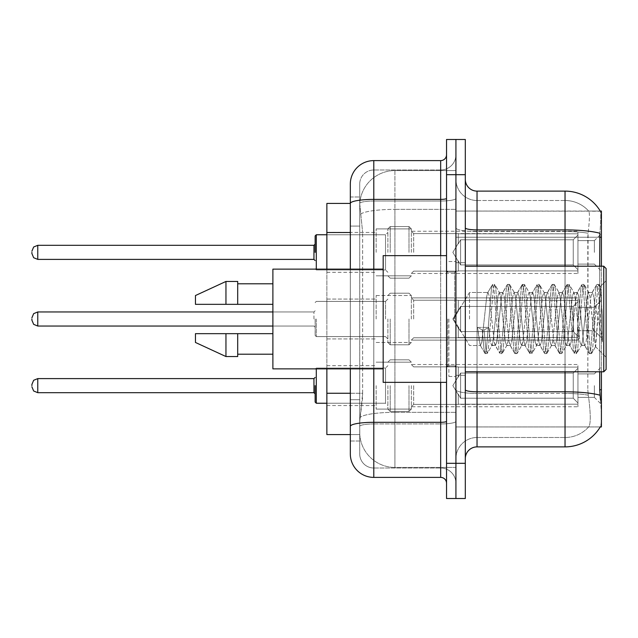 <?xml version="1.0" encoding="UTF-8"?>
<svg xmlns="http://www.w3.org/2000/svg" width="638" height="638" viewBox="0 0 638 638"><rect width="100%" height="100%" fill="white"/><g stroke="black" fill="none" stroke-linecap="round" stroke-linejoin="round"><path stroke-width="0.48" stroke-dasharray="3.19 2.39" d="M601.411 252.361L601.411 233.588L601.411 252.361M594.369 252.361L594.369 240.622L594.369 252.361M601.411 319L601.411 300.227L601.411 319M594.369 319L594.369 339.041L589.831 296.032L588.587 292.475L587.351 296.032L582.382 341.968L581.138 345.525L579.894 341.968L574.934 296.032L573.69 292.475L572.445 296.032L567.477 341.968L566.241 345.525L564.997 341.968L560.028 296.032L558.784 292.475L557.548 296.032L552.58 341.968L551.336 345.525L550.1 341.968L545.131 296.032L543.887 292.475L542.643 296.032L537.682 341.968L536.438 345.525L535.194 341.968L530.226 296.032L528.99 292.475L527.746 296.032L522.777 341.968L521.533 345.525L520.297 341.968L515.329 296.032L514.084 292.475L512.84 296.032L507.88 341.968L506.636 345.525L505.392 341.968L500.423 296.032L499.187 292.475L497.943 296.032L492.975 341.968L491.738 345.525L490.494 341.968L488.756 327.382L477.575 327.382L482.232 329.934L484.098 329.934L488.756 327.382L477.575 327.382L482.232 329.934L484.098 329.934L488.756 327.382L490.494 341.968L491.738 345.525L495.463 345.525L494.219 341.968L489.25 296.032L488.006 292.475L486.77 296.032L481.802 341.968L480.558 345.525L479.321 341.968L477.575 327.382L480.167 345.19L484.912 353.324L483.971 348.954L482.232 329.934L483.971 348.954L485.215 353.588L480.167 345.19L480.558 345.525L481.802 341.968L486.77 296.032L487.615 292.81L492.361 284.676L491.427 289.046L486.459 348.954L485.215 353.588L487.081 353.588L485.837 348.954L484.098 329.934L485.837 348.954L487.384 353.324L485.215 353.588L486.459 348.954L491.427 289.046L492.664 284.412L487.615 292.81L488.006 292.475L489.25 296.032L494.219 341.968L495.064 345.19L499.809 353.324L498.876 348.954L493.908 289.046L492.664 284.412L494.53 284.412L493.286 289.046L488.317 348.954L487.384 353.324L492.129 345.19L495.463 345.525L499.809 353.324L498.876 348.954L493.908 289.046L492.664 284.412L494.53 284.412L493.286 289.046L488.317 348.954L487.384 353.324L492.129 345.19L492.975 341.968L497.943 296.032L499.187 292.475L502.911 292.475L501.667 296.032L496.699 341.968L495.463 345.525L496.699 341.968L501.667 296.032L502.521 292.81L507.266 284.676L506.325 289.046L501.356 348.954L499.809 353.324L501.978 353.588L500.734 348.954L495.774 289.046L494.53 284.412L499.578 292.81L502.911 292.475L507.266 284.676L506.325 289.046L501.356 348.954L500.12 353.588L501.978 353.588L500.734 348.954L495.774 289.046L494.833 284.676L499.578 292.81L500.423 296.032L505.392 341.968L506.636 345.525L510.36 345.525L509.116 341.968L504.156 296.032L502.911 292.475L504.156 296.032L509.116 341.968L509.969 345.19L514.714 353.324L513.773 348.954L508.805 289.046L507.266 284.676L509.427 284.412L508.191 289.046L503.222 348.954L501.978 353.588L507.027 345.19L510.36 345.525L514.714 353.324L513.773 348.954L508.805 289.046L507.569 284.412L509.427 284.412L508.191 289.046L503.222 348.954L502.281 353.324L507.027 345.19L507.88 341.968L512.84 296.032L514.084 292.475L517.809 292.475L516.573 296.032L511.604 341.968L510.36 345.525L511.604 341.968L516.573 296.032L517.418 292.81L522.163 284.676L521.222 289.046L516.262 348.954L514.714 353.324L516.884 353.588L515.64 348.954L510.671 289.046L509.427 284.412L514.475 292.81L517.809 292.475L522.163 284.676L521.222 289.046L516.262 348.954L515.018 353.588L516.884 353.588L515.64 348.954L510.671 289.046L509.73 284.676L514.475 292.81L515.329 296.032L520.297 341.968L521.533 345.525L525.265 345.525L524.021 341.968L519.053 296.032L517.809 292.475L519.053 296.032L524.021 341.968L524.867 345.19L529.612 353.324L528.679 348.954L523.71 289.046L522.163 284.676L524.332 284.412L523.088 289.046L518.12 348.954L516.884 353.588L521.932 345.19L525.265 345.525L529.612 353.324L528.679 348.954L523.71 289.046L522.466 284.412L524.332 284.412L523.088 289.046L518.12 348.954L517.187 353.324L521.932 345.19L522.777 341.968L527.746 296.032L528.99 292.475L532.714 292.475L531.47 296.032L526.502 341.968L525.265 345.525L526.502 341.968L531.47 296.032L532.315 292.81L537.06 284.676L536.127 289.046L531.159 348.954L529.612 353.324L531.781 353.588L530.537 348.954L525.568 289.046L524.332 284.412L529.38 292.81L532.714 292.475L537.06 284.676L536.127 289.046L531.159 348.954L529.915 353.588L531.781 353.588L530.537 348.954L525.568 289.046L524.635 284.676L529.38 292.81L530.226 296.032L535.194 341.968L536.438 345.525L540.163 345.525L538.919 341.968L533.95 296.032L532.714 292.475L533.95 296.032L538.919 341.968L539.772 345.19L544.517 353.324L543.576 348.954L538.608 289.046L537.06 284.676L539.23 284.412L537.986 289.046L533.025 348.954L531.781 353.588L536.829 345.19L540.163 345.525L544.517 353.324L543.576 348.954L538.608 289.046L537.371 284.412L539.23 284.412L537.986 289.046L533.025 348.954L532.084 353.324L536.829 345.19L537.682 341.968L542.643 296.032L543.887 292.475L547.611 292.475L546.367 296.032L541.407 341.968L540.163 345.525L541.407 341.968L546.367 296.032L547.221 292.81L551.966 284.676L551.025 289.046L546.056 348.954L544.517 353.324L546.678 353.588L545.442 348.954L540.474 289.046L539.23 284.412L544.278 292.81L547.611 292.475L551.966 284.676L551.025 289.046L546.056 348.954L544.82 353.588L546.678 353.588L545.442 348.954L540.474 289.046L539.533 284.676L544.278 292.81L545.131 296.032L550.1 341.968L551.336 345.525L555.06 345.525L553.824 341.968L548.855 296.032L547.611 292.475L548.855 296.032L553.824 341.968L554.669 345.19L559.414 353.324L558.481 348.954L553.513 289.046L551.966 284.676L554.135 284.412L552.891 289.046L547.922 348.954L546.678 353.588L551.726 345.19L555.06 345.525L559.414 353.324L558.481 348.954L553.513 289.046L552.269 284.412L554.135 284.412L552.891 289.046L547.922 348.954L546.981 353.324L551.726 345.19L552.58 341.968L557.548 296.032L558.784 292.475L562.517 292.475L561.273 296.032L556.304 341.968L555.06 345.525L556.304 341.968L561.273 296.032L562.118 292.81L566.863 284.676L565.93 289.046L560.962 348.954L559.414 353.324L561.584 353.588L560.339 348.954L555.371 289.046L554.135 284.412L559.183 292.81L562.517 292.475L566.863 284.676L565.93 289.046L560.962 348.954L559.717 353.588L561.584 353.588L560.339 348.954L555.371 289.046L554.438 284.676L559.183 292.81L560.028 296.032L564.997 341.968L566.241 345.525L569.965 345.525L568.721 341.968L563.753 296.032L562.517 292.475L563.753 296.032L568.721 341.968L569.567 345.19L574.312 353.324L573.379 348.954L568.41 289.046L566.863 284.676L569.032 284.412L567.788 289.046L562.82 348.954L561.584 353.588L566.632 345.19L569.965 345.525L574.312 353.324L573.379 348.954L568.41 289.046L567.166 284.412L569.032 284.412L567.788 289.046L562.82 348.954L561.887 353.324L566.632 345.19L567.477 341.968L572.445 296.032L573.69 292.475L577.414 292.475L576.17 296.032L571.201 341.968L569.965 345.525L571.201 341.968L576.17 296.032L577.023 292.81L581.768 284.676L580.827 289.046L575.859 348.954L574.312 353.324L576.481 353.588L575.237 348.954L570.276 289.046L569.032 284.412L574.08 292.81L577.414 292.475L581.768 284.676L580.827 289.046L575.859 348.954L574.623 353.588L576.481 353.588L575.237 348.954L570.276 289.046L569.335 284.676L574.08 292.81L574.934 296.032L579.894 341.968L581.138 345.525L584.863 345.525L583.618 341.968L578.658 296.032L577.414 292.475L578.658 296.032L583.618 341.968L584.472 345.19L589.217 353.324L588.276 348.954L583.315 289.046L581.768 284.676L583.93 284.412L582.693 289.046L577.725 348.954L576.481 353.588L581.529 345.19L584.863 345.525L589.217 353.324L588.276 348.954L583.315 289.046L582.071 284.412L583.93 284.412L582.693 289.046L577.725 348.954L576.784 353.324L581.529 345.19L582.382 341.968L587.351 296.032L588.587 292.475L592.311 292.475L591.075 296.032L586.107 341.968L584.863 345.525L586.107 341.968L591.075 296.032L591.92 292.81L596.666 284.676L595.732 289.046L590.764 348.954L589.217 353.324L591.386 353.588L590.142 348.954L585.174 289.046L583.93 284.412L588.978 292.81L592.311 292.475L596.666 284.676L595.732 289.046L590.764 348.954L589.52 353.588L591.386 353.588L590.142 348.954L585.174 289.046L584.241 284.676L588.978 292.81L589.831 296.032L595.429 346.578L600.358 286.765L602.432 317.014L602.432 341.92L598.324 319L594.385 302.077L594.369 339.041L595.669 346.49L600.358 286.765L602.432 317.014L600.071 289.046L598.835 284.412L597.591 289.046L592.622 348.954L591.386 353.588L592.622 348.954L597.591 289.046L598.835 284.412L600.071 289.046L602.432 317.014L602.432 341.92L598.213 289.046L596.666 284.676L598.835 284.412L596.969 284.412L598.213 289.046L602.432 341.92L598.324 319L594.385 302.077L594.369 319M601.411 385.639L601.411 366.866L601.411 385.639M594.369 385.639L594.369 397.378L594.369 385.639M376.141 252.361L376.141 228.89L376.141 252.361M326.863 252.361L326.863 232.415L326.863 252.361M376.141 319L376.141 295.538L376.141 319M326.863 319L326.863 299.055L326.863 319M376.141 385.639L376.141 409.11L376.141 385.639M326.863 385.639L326.863 365.694L326.863 385.639M411.335 252.361L411.335 228.89L411.335 252.361M411.335 319L411.335 295.538L411.335 319M411.335 385.639L411.335 409.11L411.335 385.639M577.94 252.361L577.94 231.243L577.94 273.479L577.94 252.361L577.94 273.479L577.94 252.361L577.94 273.479L577.94 252.361L577.94 273.479L577.94 252.361L577.94 273.479L577.94 252.361L577.94 273.479L577.94 252.361L577.94 273.479L577.94 252.361L577.94 273.479L577.94 252.361L577.94 273.479L577.94 252.361L577.94 273.479L577.94 252.361L577.94 273.479L577.94 252.361L577.94 273.479L577.94 252.361L577.94 273.479L577.94 252.361L577.94 273.479L577.94 252.361L577.94 273.479L577.94 252.361L577.94 273.479L577.94 252.361L577.94 273.479L577.94 252.361L577.94 270.903L577.94 252.361L577.94 269.714L573.251 264.929L460.612 264.929L460.612 239.792L460.612 264.929L458.267 260.87L460.612 264.929L573.251 264.929L573.251 239.792L573.251 264.929L577.94 269.714L577.94 270.903L458.267 270.903L577.94 270.903L577.94 233.819L577.94 270.903L577.94 252.361L577.94 269.714L573.251 264.929L460.612 264.929L460.612 239.792L458.267 243.852L460.612 239.792L573.251 239.792L577.94 235.007L573.251 239.792L460.612 239.792L460.612 264.929L458.267 260.87L458.267 271.134L458.267 260.87L460.612 264.929L573.251 264.929L573.251 239.792L573.251 264.929L577.94 269.714L577.94 270.903L458.267 270.903L577.94 270.903L577.94 233.819L458.267 233.819L577.94 233.819L577.94 270.903L577.94 252.361L577.94 269.714L573.251 264.929L460.612 264.929L460.612 239.792L458.267 243.852L458.267 233.588L458.267 243.852L460.612 239.792L573.251 239.792L577.94 235.007L573.251 239.792L460.612 239.792L460.612 264.929L458.267 260.87L458.267 271.134L458.267 260.87L460.612 264.929L573.251 264.929L573.251 239.792L573.251 264.929L577.94 269.714L577.94 270.903L458.267 270.903L577.94 270.903L577.94 233.819L458.267 233.819L577.94 233.819L577.94 270.903L577.94 252.361L577.94 269.714L573.251 264.929L460.612 264.929L460.612 239.792L458.267 243.852L458.267 233.588L458.267 243.852L460.612 239.792L573.251 239.792L577.94 235.007L573.251 239.792L460.612 239.792L460.612 264.929L458.267 260.87L458.267 271.134L458.267 260.87L460.612 264.929L573.251 264.929L573.251 239.792L573.251 264.929L577.94 269.714L577.94 270.903L458.267 270.903L577.94 270.903L577.94 233.819L458.267 233.819L577.94 233.819L577.94 270.903L577.94 252.361L577.94 269.714L573.251 264.929L460.612 264.929L460.612 239.792L458.267 243.852L458.267 233.588L458.267 243.852L460.612 239.792L573.251 239.792L577.94 235.007L573.251 239.792L460.612 239.792L460.612 264.929L458.267 260.87L458.267 271.134L458.267 260.87L460.612 264.929L573.251 264.929L573.251 239.792L573.251 264.929L577.94 269.714L577.94 270.903L458.267 270.903L577.94 270.903L577.94 233.819L458.267 233.819L577.94 233.819L577.94 270.903L577.94 252.361L577.94 269.714L573.251 264.929L460.612 264.929L460.612 239.792L458.267 243.852L458.267 233.588L458.267 243.852L460.612 239.792L573.251 239.792L577.94 235.007L573.251 239.792L460.612 239.792L460.612 264.929L458.267 260.87L458.267 271.134L458.267 260.87L460.612 264.929L573.251 264.929L573.251 239.792L573.251 264.929L577.94 269.714L577.94 270.903L458.267 270.903L577.94 270.903L577.94 233.819L458.267 233.819L577.94 233.819L577.94 270.903L577.94 252.361L577.94 269.714L573.251 264.929L460.612 264.929L460.612 239.792L458.267 243.852L458.267 233.588L458.267 243.852L460.612 239.792L573.251 239.792L577.94 235.007L573.251 239.792L460.612 239.792L460.612 264.929L458.267 260.87L458.267 271.134L458.267 260.87L460.612 264.929L573.251 264.929L573.251 239.792L573.251 264.929L577.94 269.714L577.94 270.903L458.267 270.903L577.94 270.903L577.94 233.819L458.267 233.819L577.94 233.819L577.94 270.903L577.94 252.361L577.94 269.714L573.251 264.929L460.612 264.929L460.612 239.792L458.267 243.852L458.267 233.588L458.267 243.852L460.612 239.792L573.251 239.792L577.94 235.007L573.251 239.792L460.612 239.792L460.612 264.929L458.267 260.87L458.267 271.134L458.267 260.87L460.612 264.929L573.251 264.929L573.251 239.792L573.251 264.929L577.94 269.714L577.94 270.903L458.267 270.903L577.94 270.903L577.94 233.819L458.267 233.819L577.94 233.819L577.94 270.903L577.94 252.361L577.94 269.714L573.251 264.929L460.612 264.929L460.612 239.792L458.267 243.852L458.267 233.588L458.267 243.852L460.612 239.792L573.251 239.792L577.94 235.007L573.251 239.792L460.612 239.792L460.612 264.929L458.267 260.87L458.267 271.134L458.267 260.87L460.612 264.929L573.251 264.929L573.251 239.792L573.251 264.929L577.94 269.714L577.94 270.903L458.267 270.903L577.94 270.903L577.94 233.819L458.267 233.819L577.94 233.819L577.94 270.903L577.94 252.361L577.94 269.714L573.251 264.929L460.612 264.929L460.612 239.792L458.267 243.852L458.267 233.588L458.267 243.852L460.612 239.792L573.251 239.792L577.94 235.007L573.251 239.792L460.612 239.792L460.612 264.929L458.267 260.87L458.267 271.134L458.267 260.87L460.612 264.929L573.251 264.929L573.251 239.792L573.251 264.929L577.94 269.714L577.94 270.903L458.267 270.903L577.94 270.903L577.94 233.819L458.267 233.819L577.94 233.819L577.94 270.903L577.94 252.361L577.94 269.714L573.251 264.929L460.612 264.929L460.612 239.792L458.267 243.852L458.267 233.588L458.267 243.852L460.612 239.792L573.251 239.792L577.94 235.007L573.251 239.792L460.612 239.792L460.612 264.929L458.267 260.87L458.267 271.134L458.267 260.87L460.612 264.929L573.251 264.929L573.251 239.792L573.251 264.929L577.94 269.714L577.94 270.903L458.267 270.903L577.94 270.903L577.94 233.819L458.267 233.819L577.94 233.819L577.94 270.903L577.94 252.361L577.94 269.714L573.251 264.929L460.612 264.929L460.612 239.792L458.267 243.852L458.267 233.588L458.267 243.852L460.612 239.792L573.251 239.792L577.94 235.007L573.251 239.792L460.612 239.792L460.612 264.929L458.267 260.87L458.267 271.134L458.267 260.87L460.612 264.929L573.251 264.929L573.251 239.792L573.251 264.929L577.94 269.714L577.94 270.903L458.267 270.903L577.94 270.903L577.94 233.819L458.267 233.819L577.94 233.819L577.94 270.903L577.94 252.361L577.94 269.714L573.251 264.929L460.612 264.929L460.612 239.792L458.267 243.852L458.267 233.588L458.267 243.852L460.612 239.792L573.251 239.792L577.94 235.007L573.251 239.792L460.612 239.792L460.612 264.929L458.267 260.87L458.267 271.134L458.267 260.87L460.612 264.929L573.251 264.929L573.251 239.792L573.251 264.929L577.94 269.714L577.94 270.903L458.267 270.903L577.94 270.903L577.94 233.819L458.267 233.819L577.94 233.819L577.94 270.903L577.94 252.361L577.94 269.714L573.251 264.929L460.612 264.929L460.612 239.792L458.267 243.852L458.267 233.588L458.267 243.852L460.612 239.792L573.251 239.792L577.94 235.007L573.251 239.792L460.612 239.792L460.612 264.929L458.267 260.87L458.267 271.134L458.267 260.87L460.612 264.929L573.251 264.929L573.251 239.792L573.251 264.929L577.94 269.714L577.94 270.903L458.267 270.903L577.94 270.903L577.94 233.819L458.267 233.819L577.94 233.819L577.94 270.903L577.94 252.361L577.94 269.714L573.251 264.929L460.612 264.929L460.612 239.792L458.267 243.852L458.267 233.588L458.267 243.852L460.612 239.792L573.251 239.792L577.94 235.007L573.251 239.792L460.612 239.792L460.612 264.929L458.267 260.87L458.267 271.134L458.267 260.87L460.612 264.929L573.251 264.929L573.251 239.792L573.251 264.929L577.94 269.714L577.94 270.903L458.267 270.903L577.94 270.903L577.94 233.819L458.267 233.819L577.94 233.819L577.94 270.903L577.94 252.361L577.94 269.714L573.251 264.929L460.612 264.929L460.612 239.792L458.267 243.852L458.267 233.588L458.267 243.852L460.612 239.792L573.251 239.792L577.94 235.007L573.251 239.792L460.612 239.792L460.612 264.929L458.267 260.87L458.267 271.134L458.267 260.87L460.612 264.929L573.251 264.929L573.251 239.792L573.251 264.929L577.94 269.714L577.94 270.903L458.267 270.903L577.94 270.903L577.94 233.819L458.267 233.819L577.94 233.819L577.94 270.903L577.94 252.361L577.94 269.714L573.251 264.929L460.612 264.929L460.612 239.792L458.267 243.852L458.267 233.588L458.267 243.852L460.612 239.792L573.251 239.792L577.94 235.007L573.251 239.792L460.612 239.792L460.612 264.929L458.267 260.87L458.267 271.134L458.267 260.87L460.612 264.929L573.251 264.929L573.251 239.792L573.251 264.929L577.94 269.714L577.94 270.903L458.267 270.903L577.94 270.903L577.94 233.819L458.267 233.819L577.94 233.819L577.94 252.361M577.94 319L577.94 297.882L577.94 340.118L577.94 319L577.94 340.118L577.94 319L577.94 340.118L577.94 319L577.94 340.118L577.94 319L577.94 340.118L577.94 319L577.94 340.118L577.94 319L577.94 340.118L577.94 319L577.94 340.118L577.94 319L577.94 340.118L577.94 319L577.94 340.118L577.94 319L577.94 340.118L577.94 319L577.94 340.118L577.94 319L577.94 340.118L577.94 319L577.94 340.118L577.94 319L577.94 340.118L577.94 319L577.94 340.118L577.94 319L577.94 336.354L573.251 331.569L460.612 331.569L573.251 331.569L573.251 306.431L460.612 306.431L460.612 331.569L460.612 306.431L458.267 310.491L460.612 306.431L573.251 306.431L573.251 331.569L577.94 336.354L577.94 300.458L577.94 337.542L577.94 300.458L458.267 300.458L577.94 300.458L577.94 301.646L573.251 306.431L577.94 301.646L577.94 337.542L458.267 337.542L577.94 337.542L577.94 336.354L573.251 331.569L460.612 331.569L458.267 327.509L460.612 331.569L573.251 331.569L573.251 306.431L460.612 306.431L460.612 331.569L460.612 306.431L458.267 310.491L458.267 300.227L458.267 310.491L460.612 306.431L573.251 306.431L573.251 331.569L577.94 336.354L577.94 300.458L577.94 337.542L577.94 300.458L458.267 300.458L577.94 300.458L577.94 301.646L573.251 306.431L577.94 301.646L577.94 337.542L458.267 337.773L458.267 327.509L458.267 337.542L577.94 337.542L577.94 336.354L573.251 331.569L460.612 331.569L458.267 327.509L460.612 331.569L573.251 331.569L573.251 306.431L460.612 306.431L460.612 331.569L460.612 306.431L458.267 310.491L458.267 300.227L458.267 310.491L460.612 306.431L573.251 306.431L573.251 331.569L577.94 336.354L577.94 300.458L577.94 337.542L577.94 300.458L458.267 300.458L577.94 300.458L577.94 301.646L573.251 306.431L577.94 301.646L577.94 337.542L458.267 337.773L458.267 327.509L458.267 337.542L577.94 337.542L577.94 336.354L573.251 331.569L460.612 331.569L458.267 327.509L460.612 331.569L573.251 331.569L573.251 306.431L460.612 306.431L460.612 331.569L460.612 306.431L458.267 310.491L458.267 300.227L458.267 310.491L460.612 306.431L573.251 306.431L573.251 331.569L577.94 336.354L577.94 300.458L577.94 337.542L577.94 300.458L458.267 300.458L577.94 300.458L577.94 301.646L573.251 306.431L577.94 301.646L577.94 337.542L458.267 337.773L458.267 327.509L458.267 337.542L577.94 337.542L577.94 336.354L573.251 331.569L460.612 331.569L458.267 327.509L460.612 331.569L573.251 331.569L573.251 306.431L460.612 306.431L460.612 331.569L460.612 306.431L458.267 310.491L458.267 300.227L458.267 310.491L460.612 306.431L573.251 306.431L573.251 331.569L577.94 336.354L577.94 300.458L577.94 337.542L577.94 300.458L458.267 300.458L577.94 300.458L577.94 301.646L573.251 306.431L577.94 301.646L577.94 337.542L458.267 337.773L458.267 327.509L458.267 337.542L577.94 337.542L577.94 336.354L573.251 331.569L460.612 331.569L458.267 327.509L460.612 331.569L573.251 331.569L573.251 306.431L460.612 306.431L460.612 331.569L460.612 306.431L458.267 310.491L458.267 300.227L458.267 310.491L460.612 306.431L573.251 306.431L573.251 331.569L577.94 336.354L577.94 300.458L577.94 337.542L577.94 300.458L458.267 300.458L577.94 300.458L577.94 301.646L573.251 306.431L577.94 301.646L577.94 337.542L458.267 337.773L458.267 327.509L458.267 337.542L577.94 337.542L577.94 336.354L573.251 331.569L460.612 331.569L458.267 327.509L460.612 331.569L573.251 331.569L573.251 306.431L460.612 306.431L460.612 331.569L460.612 306.431L458.267 310.491L458.267 300.227L458.267 310.491L460.612 306.431L573.251 306.431L573.251 331.569L577.94 336.354L577.94 300.458L577.94 337.542L577.94 300.458L458.267 300.458L577.94 300.458L577.94 301.646L573.251 306.431L577.94 301.646L577.94 337.542L458.267 337.773L458.267 327.509L458.267 337.542L577.94 337.542L577.94 336.354L573.251 331.569L460.612 331.569L458.267 327.509L460.612 331.569L573.251 331.569L573.251 306.431L460.612 306.431L460.612 331.569L460.612 306.431L458.267 310.491L458.267 300.227L458.267 310.491L460.612 306.431L573.251 306.431L573.251 331.569L577.94 336.354L577.94 300.458L577.94 337.542L577.94 300.458L458.267 300.458L577.94 300.458L577.94 301.646L573.251 306.431L577.94 301.646L577.94 337.542L458.267 337.773L458.267 327.509L458.267 337.542L577.94 337.542L577.94 336.354L573.251 331.569L460.612 331.569L458.267 327.509L460.612 331.569L573.251 331.569L573.251 306.431L460.612 306.431L460.612 331.569L460.612 306.431L458.267 310.491L458.267 300.227L458.267 310.491L460.612 306.431L573.251 306.431L573.251 331.569L577.94 336.354L577.94 300.458L577.94 337.542L577.94 300.458L458.267 300.458L577.94 300.458L577.94 301.646L573.251 306.431L577.94 301.646L577.94 337.542L458.267 337.773L458.267 327.509L458.267 337.542L577.94 337.542L577.94 336.354L573.251 331.569L460.612 331.569L458.267 327.509L460.612 331.569L573.251 331.569L573.251 306.431L460.612 306.431L460.612 331.569L460.612 306.431L458.267 310.491L458.267 300.227L458.267 310.491L460.612 306.431L573.251 306.431L573.251 331.569L577.94 336.354L577.94 300.458L577.94 337.542L577.94 300.458L458.267 300.458L577.94 300.458L577.94 301.646L573.251 306.431L577.94 301.646L577.94 337.542L458.267 337.773L458.267 327.509L458.267 337.542L577.94 337.542L577.94 336.354L573.251 331.569L460.612 331.569L458.267 327.509L460.612 331.569L573.251 331.569L573.251 306.431L460.612 306.431L460.612 331.569L460.612 306.431L458.267 310.491L458.267 300.227L458.267 310.491L460.612 306.431L573.251 306.431L573.251 331.569L577.94 336.354L577.94 300.458L577.94 337.542L577.94 300.458L458.267 300.458L577.94 300.458L577.94 301.646L573.251 306.431L577.94 301.646L577.94 337.542L458.267 337.773L458.267 327.509L458.267 337.542L577.94 337.542L577.94 336.354L573.251 331.569L460.612 331.569L458.267 327.509L460.612 331.569L573.251 331.569L573.251 306.431L460.612 306.431L460.612 331.569L460.612 306.431L458.267 310.491L458.267 300.227L458.267 310.491L460.612 306.431L573.251 306.431L573.251 331.569L577.94 336.354L577.94 300.458L577.94 337.542L577.94 300.458L458.267 300.458L577.94 300.458L577.94 301.646L573.251 306.431L577.94 301.646L577.94 337.542L458.267 337.773L458.267 327.509L458.267 337.542L577.94 337.542L577.94 336.354L573.251 331.569L460.612 331.569L458.267 327.509L460.612 331.569L573.251 331.569L573.251 306.431L460.612 306.431L460.612 331.569L460.612 306.431L458.267 310.491L458.267 300.227L458.267 310.491L460.612 306.431L573.251 306.431L573.251 331.569L577.94 336.354L577.94 300.458L577.94 337.542L577.94 300.458L458.267 300.458L577.94 300.458L577.94 301.646L573.251 306.431L577.94 301.646L577.94 337.542L458.267 337.773L458.267 327.509L458.267 337.542L577.94 337.542L577.94 336.354L573.251 331.569L460.612 331.569L458.267 327.509L460.612 331.569L573.251 331.569L573.251 306.431L460.612 306.431L460.612 331.569L460.612 306.431L458.267 310.491L458.267 300.227L458.267 310.491L460.612 306.431L573.251 306.431L573.251 331.569L577.94 336.354L577.94 300.458L577.94 337.542L577.94 300.458L458.267 300.458L577.94 300.458L577.94 301.646L573.251 306.431L577.94 301.646L577.94 337.542L458.267 337.773L458.267 327.509L458.267 337.542L577.94 337.542L577.94 336.354L573.251 331.569L460.612 331.569L458.267 327.509L460.612 331.569L573.251 331.569L573.251 306.431L460.612 306.431L460.612 331.569L460.612 306.431L458.267 310.491L458.267 300.227L458.267 310.491L460.612 306.431L573.251 306.431L573.251 331.569L577.94 336.354L577.94 300.458L577.94 337.542L577.94 300.458L458.267 300.458L577.94 300.458L577.94 301.646L573.251 306.431L577.94 301.646L577.94 337.542L458.267 337.773L458.267 327.509L458.267 337.542L577.94 337.542L577.94 336.354L573.251 331.569L460.612 331.569L458.267 327.509L460.612 331.569L573.251 331.569L573.251 306.431L460.612 306.431L460.612 331.569L460.612 306.431L458.267 310.491L458.267 300.227L458.267 310.491L460.612 306.431L573.251 306.431L573.251 331.569L577.94 336.354L577.94 300.458L577.94 337.542L577.94 300.458L458.267 300.458L577.94 300.458L577.94 301.646L573.251 306.431L577.94 301.646L577.94 319M577.94 385.639L577.94 364.521L577.94 406.757L577.94 367.097L577.94 385.639L577.94 368.286L573.251 373.07L460.612 373.07L460.612 398.208L460.612 373.07L458.267 377.13L460.612 373.07L573.251 373.07L573.251 398.208L573.251 373.07L577.94 368.286L577.94 367.097L458.267 367.097L577.94 367.097L577.94 404.181L577.94 367.097L577.94 385.639L577.94 368.286L573.251 373.07L460.612 373.07L460.612 398.208L458.267 394.148L460.612 398.208L573.251 398.208L577.94 402.993L573.251 398.208L460.612 398.208L460.612 373.07L458.267 377.13L458.267 366.866L458.267 377.13L460.612 373.07L573.251 373.07L573.251 398.208L573.251 373.07L577.94 368.286L577.94 367.097L458.267 367.097L577.94 367.097L577.94 404.181L458.267 404.181L577.94 404.181L577.94 367.097L577.94 385.639L577.94 368.286L573.251 373.07L460.612 373.07L460.612 398.208L458.267 394.148L458.267 404.412L458.267 394.148L460.612 398.208L573.251 398.208L577.94 402.993L573.251 398.208L460.612 398.208L460.612 373.07L458.267 377.13L458.267 366.866L458.267 377.13L460.612 373.07L573.251 373.07L573.251 398.208L573.251 373.07L577.94 368.286L577.94 367.097L458.267 367.097L577.94 367.097L577.94 404.181L458.267 404.181L577.94 404.181L577.94 367.097L577.94 385.639L577.94 368.286L573.251 373.07L460.612 373.07L460.612 398.208L458.267 394.148L458.267 404.412L458.267 394.148L460.612 398.208L573.251 398.208L577.94 402.993L573.251 398.208L460.612 398.208L460.612 373.07L458.267 377.13L458.267 366.866L458.267 377.13L460.612 373.07L573.251 373.07L573.251 398.208L573.251 373.07L577.94 368.286L577.94 367.097L458.267 367.097L577.94 367.097L577.94 404.181L458.267 404.181L577.94 404.181L577.94 367.097L577.94 385.639L577.94 368.286L573.251 373.07L460.612 373.07L460.612 398.208L458.267 394.148L458.267 404.412L458.267 394.148L460.612 398.208L573.251 398.208L577.94 402.993L573.251 398.208L460.612 398.208L460.612 373.07L458.267 377.13L458.267 366.866L458.267 377.13L460.612 373.07L573.251 373.07L573.251 398.208L573.251 373.07L577.94 368.286L577.94 367.097L458.267 367.097L577.94 367.097L577.94 404.181L458.267 404.181L577.94 404.181L577.94 367.097L577.94 385.639L577.94 368.286L573.251 373.07L460.612 373.07L460.612 398.208L458.267 394.148L458.267 404.412L458.267 394.148L460.612 398.208L573.251 398.208L577.94 402.993L573.251 398.208L460.612 398.208L460.612 373.07L458.267 377.13L458.267 366.866L458.267 377.13L460.612 373.07L573.251 373.07L573.251 398.208L573.251 373.07L577.94 368.286L577.94 367.097L458.267 367.097L577.94 367.097L577.94 404.181L458.267 404.181L577.94 404.181L577.94 367.097L577.94 385.639L577.94 368.286L573.251 373.07L460.612 373.07L460.612 398.208L458.267 394.148L458.267 404.412L458.267 394.148L460.612 398.208L573.251 398.208L577.94 402.993L573.251 398.208L460.612 398.208L460.612 373.07L458.267 377.13L458.267 366.866L458.267 377.13L460.612 373.07L573.251 373.07L573.251 398.208L573.251 373.07L577.94 368.286L577.94 367.097L458.267 367.097L577.94 367.097L577.94 404.181L458.267 404.181L577.94 404.181L577.94 367.097L577.94 385.639L577.94 368.286L573.251 373.07L460.612 373.07L460.612 398.208L458.267 394.148L458.267 404.412L458.267 394.148L460.612 398.208L573.251 398.208L577.94 402.993L573.251 398.208L460.612 398.208L460.612 373.07L458.267 377.13L458.267 366.866L458.267 377.13L460.612 373.07L573.251 373.07L573.251 398.208L573.251 373.07L577.94 368.286L577.94 367.097L458.267 367.097L577.94 367.097L577.94 404.181L458.267 404.181L577.94 404.181L577.94 367.097L577.94 385.639L577.94 368.286L573.251 373.07L460.612 373.07L460.612 398.208L458.267 394.148L458.267 404.412L458.267 394.148L460.612 398.208L573.251 398.208L577.94 402.993L573.251 398.208L460.612 398.208L460.612 373.07L458.267 377.13L458.267 366.866L458.267 377.13L460.612 373.07L573.251 373.07L573.251 398.208L573.251 373.07L577.94 368.286L577.94 367.097L458.267 367.097L577.94 367.097L577.94 404.181L458.267 404.181L577.94 404.181L577.94 367.097L577.94 385.639L577.94 368.286L573.251 373.07L460.612 373.07L460.612 398.208L458.267 394.148L458.267 404.412L458.267 394.148L460.612 398.208L573.251 398.208L577.94 402.993L573.251 398.208L460.612 398.208L460.612 373.07L458.267 377.13L458.267 366.866L458.267 377.13L460.612 373.07L573.251 373.07L573.251 398.208L573.251 373.07L577.94 368.286L577.94 367.097L458.267 367.097L577.94 367.097L577.94 404.181L458.267 404.181L577.94 404.181L577.94 367.097L577.94 385.639L577.94 368.286L573.251 373.07L460.612 373.07L460.612 398.208L458.267 394.148L458.267 404.412L458.267 394.148L460.612 398.208L573.251 398.208L577.94 402.993L573.251 398.208L460.612 398.208L460.612 373.07L458.267 377.13L458.267 366.866L458.267 377.13L460.612 373.07L573.251 373.07L573.251 398.208L573.251 373.07L577.94 368.286L577.94 367.097L458.267 367.097L577.94 367.097L577.94 404.181L458.267 404.181L577.94 404.181L577.94 367.097L577.94 385.639L577.94 368.286L573.251 373.07L460.612 373.07L460.612 398.208L458.267 394.148L458.267 404.412L458.267 394.148L460.612 398.208L573.251 398.208L577.94 402.993L573.251 398.208L460.612 398.208L460.612 373.07L458.267 377.13L458.267 366.866L458.267 377.13L460.612 373.07L573.251 373.07L573.251 398.208L573.251 373.07L577.94 368.286L577.94 367.097L458.267 367.097L577.94 367.097L577.94 404.181L458.267 404.181L577.94 404.181L577.94 367.097L577.94 385.639L577.94 368.286L573.251 373.07L460.612 373.07L460.612 398.208L458.267 394.148L458.267 404.412L458.267 394.148L460.612 398.208L573.251 398.208L577.94 402.993L573.251 398.208L460.612 398.208L460.612 373.07L458.267 377.13L458.267 366.866L458.267 377.13L460.612 373.07L573.251 373.07L573.251 398.208L573.251 373.07L577.94 368.286L577.94 367.097L458.267 367.097L577.94 367.097L577.94 404.181L458.267 404.181L577.94 404.181L577.94 367.097L577.94 385.639L577.94 368.286L573.251 373.07L460.612 373.07L460.612 398.208L458.267 394.148L458.267 404.412L458.267 394.148L460.612 398.208L573.251 398.208L577.94 402.993L573.251 398.208L460.612 398.208L460.612 373.07L458.267 377.13L458.267 366.866L458.267 377.13L460.612 373.07L573.251 373.07L573.251 398.208L573.251 373.07L577.94 368.286L577.94 367.097L458.267 367.097L577.94 367.097L577.94 404.181L458.267 404.181L577.94 404.181L577.94 367.097L577.94 385.639L577.94 368.286L573.251 373.07L460.612 373.07L460.612 398.208L458.267 394.148L458.267 404.412L458.267 394.148L460.612 398.208L573.251 398.208L577.94 402.993L573.251 398.208L460.612 398.208L460.612 373.07L458.267 377.13L458.267 366.866L458.267 377.13L460.612 373.07L573.251 373.07L573.251 398.208L573.251 373.07L577.94 368.286L577.94 367.097L458.267 367.097L577.94 367.097L577.94 404.181L458.267 404.181L577.94 404.181L577.94 367.097L577.94 385.639L577.94 368.286L573.251 373.07L460.612 373.07L460.612 398.208L458.267 394.148L458.267 404.412L458.267 394.148L460.612 398.208L573.251 398.208L577.94 402.993L573.251 398.208L460.612 398.208L460.612 373.07L458.267 377.13L458.267 366.866L458.267 377.13L460.612 373.07L573.251 373.07L573.251 398.208L573.251 373.07L577.94 368.286L577.94 367.097L458.267 367.097L577.94 367.097L577.94 404.181L458.267 404.181L577.94 404.181L577.94 367.097L577.94 385.639L577.94 368.286L573.251 373.07L460.612 373.07L460.612 398.208L458.267 394.148L458.267 404.412L458.267 394.148L460.612 398.208L573.251 398.208L577.94 402.993L573.251 398.208L460.612 398.208L460.612 373.07L458.267 377.13L458.267 366.866L458.267 377.13L460.612 373.07L573.251 373.07L573.251 398.208L573.251 373.07L577.94 368.286L577.94 367.097L458.267 367.097L577.94 367.097L577.94 404.181L458.267 404.181L577.94 404.181L577.94 385.639M350.326 393.255L362.647 393.255L362.424 399.372L359.856 420.49L362.647 393.255L362.647 232.519L362.647 393.255L326.863 393.255L326.863 434.566L359.792 434.566L359.712 432.221A35.202 35.202 0 0 0 394.914 467.423L455.923 467.423L455.923 412.339L455.923 467.423L394.914 467.423L394.914 412.339L394.914 467.423A35.202 35.202 0 0 1 359.712 432.221L359.712 425.06L359.792 434.566L350.326 434.566L350.326 226.067L350.326 399.707L359.712 399.707L359.712 441.017L350.326 441.017L350.326 426.383L350.326 441.017L359.712 441.017L359.712 226.067L359.712 399.707L350.326 399.707M359.856 420.49L359.712 425.06L359.856 420.49M600.342 211.202A41.063 41.063 0 0 0 600.254 211.058L588.651 211.058L600.254 211.058A41.063 41.063 0 0 1 600.342 211.202C601.044 213.116 600.892 220.461 599.872 233.253C600.892 220.493 601.044 213.14 600.342 211.202L455.923 211.058L601.411 211.058L601.411 426.942L455.923 426.942L455.923 389.762L455.923 426.942L600.254 426.942A41.063 41.063 0 0 0 600.462 426.591L600.254 426.942M601.411 371.794L601.411 266.206M601.411 237.24L455.923 237.24L455.923 389.762L455.923 211.058L455.923 237.24L599.704 237.24L599.704 389.762L600.462 399.954C601.642 414.636 601.642 423.512 600.462 426.591C601.642 423.528 601.642 414.652 600.462 399.954M455.923 170.577L455.923 412.339L455.923 170.577L394.914 170.577L455.923 170.577M359.76 203.913L362.647 232.519L359.76 203.913A35.202 35.202 0 0 1 394.914 170.577A35.202 35.202 0 0 0 359.76 203.913A35.202 35.202 0 0 1 394.914 170.577L394.914 209.36L455.923 209.36L394.914 209.36L394.914 170.577M350.326 203.434L326.863 203.434L326.863 393.255M326.863 368.868L326.863 269.132M465.309 319L465.309 262.681L465.309 319M455.923 319L455.923 376.492L455.923 319M448.881 319L448.881 376.492L448.881 319M477.041 191.113L565.037 191.113L565.037 437.501A31.677 31.677 0 0 0 588.954 426.591C590.684 423.528 590.684 414.652 588.954 399.954L588.268 395.201L588.954 399.954C590.684 414.636 590.684 423.512 588.954 426.591A31.677 31.677 0 0 1 565.037 437.501L477.041 437.501L477.041 191.113A11.731 11.731 0 0 1 465.309 179.382L465.309 227.854L465.309 179.382M455.923 399.954L455.923 227.854L455.923 399.954M465.309 458.618L465.309 227.854L465.309 458.618A11.731 11.731 0 0 1 477.041 446.887L477.041 399.954L477.041 437.501L565.037 437.501L565.037 200.499A31.677 31.677 0 0 1 588.778 211.202A31.677 31.677 0 0 0 565.037 200.499L477.041 200.499A21.118 21.118 0 0 1 455.923 179.382L455.923 227.854L455.923 179.382A21.118 21.118 0 0 0 477.041 200.499L477.041 393.439A21.118 3.668 0 0 1 455.923 389.77A21.118 3.668 0 0 0 477.041 393.439L477.041 200.499A21.118 21.118 0 0 1 455.923 179.382M455.923 174.684L455.923 139.491L465.309 139.491L465.309 174.684L455.923 174.684L455.923 139.491L446.536 139.491L446.536 174.684L455.923 174.684L455.923 463.316L455.923 174.684M446.536 174.684L446.536 498.509L455.923 498.509L455.923 463.316L455.923 498.509L465.309 498.509L465.309 174.684M599.704 371.794L599.704 266.206M465.309 227.854A11.731 2.034 0 0 0 477.041 229.895L565.037 229.895A41.063 7.13 180 0 1 599.872 233.253L599.704 237.24L587.821 237.24L588.077 233.253C589.592 220.501 589.823 213.148 588.778 211.202C589.823 213.124 589.592 220.477 588.077 233.253L587.821 389.762L587.821 237.24L599.704 237.24M588.268 395.201L587.821 389.762L588.268 395.201A31.677 5.503 180 0 0 565.037 393.439A31.677 5.503 180 0 1 588.268 395.201M477.041 200.499L565.037 200.499A31.677 31.677 0 0 1 588.778 211.202A31.677 31.677 0 0 0 565.037 200.499L565.037 231.522A31.677 5.503 180 0 1 588.077 233.253A31.677 5.503 180 0 0 565.037 231.522L565.037 446.887L477.041 446.887M455.923 458.618A21.118 21.118 0 0 1 477.041 437.501A21.118 21.118 0 0 0 455.923 458.618A21.118 21.118 0 0 1 477.041 437.501M350.326 453.929A23.462 23.462 0 0 0 373.788 477.391L373.788 468.005A14.076 14.076 0 0 1 359.712 453.929L359.712 203.466L359.712 453.929A14.076 14.076 0 0 0 373.788 468.005L440.667 468.005L440.667 430.459L440.667 477.391A5.87 5.87 0 0 1 446.536 483.261L446.536 154.739L446.536 483.261M455.923 430.459L455.923 198.37L455.923 430.459M446.536 319L446.536 382.353L446.536 319M455.923 154.739L455.923 198.37L455.923 154.739A15.256 15.256 0 0 1 440.667 169.995A15.256 15.256 0 0 0 455.923 154.739A15.256 15.256 0 0 1 440.667 169.995L440.667 468.005L373.788 468.005L373.788 423.943L440.667 423.943A15.256 2.648 0 0 0 455.923 421.295A15.256 2.648 0 0 1 440.667 423.943L440.667 169.995L373.788 169.995L440.667 169.995M446.536 198.37A5.87 1.021 0 0 1 440.667 199.391L373.788 199.391A23.462 4.075 180 0 0 350.326 203.466L350.326 426.383A23.462 4.075 180 0 1 373.788 422.308L373.788 160.609A23.462 23.462 0 0 0 350.326 184.071A23.462 23.462 0 0 1 373.788 160.609L440.667 160.609A5.87 5.87 0 0 0 446.536 154.739A5.87 5.87 0 0 1 440.667 160.609L440.667 430.459L440.667 423.943L373.788 423.943L373.788 169.995L373.788 201.018L440.667 201.018A15.256 2.648 0 0 0 455.923 198.37A15.256 2.648 0 0 1 440.667 201.018L373.788 201.018L373.788 430.459L373.788 422.308L440.667 422.308A5.87 1.021 -0 0 0 446.536 421.295M373.788 477.391L440.667 477.391M350.326 196.982L359.712 196.982L350.326 196.982L350.326 226.067L359.712 226.067L359.712 196.982L359.712 226.067L350.326 226.067M350.326 368.868L350.326 269.132M359.712 184.071L359.712 203.466L359.712 184.071A14.076 14.076 0 0 1 373.788 169.995A14.076 14.076 0 0 0 359.712 184.071A14.076 14.076 0 0 1 373.788 169.995M455.923 483.261A15.256 15.256 0 0 0 440.667 468.005A15.256 15.256 0 0 1 455.923 483.261A15.256 15.256 0 0 0 440.667 468.005M315.132 385.639L315.132 402.068L315.132 385.639M31.9 385.639L31.9 384.467L31.9 385.639M387.872 385.639L387.872 409.11L387.872 385.639M315.132 319L315.132 335.428L315.132 319M31.9 319L31.9 320.172L31.9 319M387.872 319L387.872 342.462L387.872 319M315.132 252.361L315.132 235.932L315.132 252.361M31.9 252.361L31.9 253.533L31.9 252.361M387.872 252.361L387.872 228.89L387.872 252.361M469.512 319L469.512 292.475L469.512 319M606.1 319L606.1 369.45L606.1 268.55L606.1 357.256L606.1 268.55L603.755 266.206L603.755 371.794L603.755 266.206L603.755 371.794L606.1 369.45L606.1 319M446.536 382.353L383.175 382.353L383.175 255.647L383.175 368.868L383.175 255.647L446.536 255.647M383.175 368.868L272.889 368.868L272.889 269.132L272.889 319L272.889 269.132L383.175 269.132M594.337 301.447L593.555 296.032L592.311 292.475L593.555 296.032L594.337 301.447M272.889 304.334L272.889 283.798L272.889 304.334L237.695 304.334L237.695 283.798L237.695 304.334L272.889 304.334L272.889 283.798L272.889 304.334L237.695 304.334L237.695 281.454L237.695 304.334L225.956 304.334L225.956 281.454L225.956 304.334L195.451 304.334L195.451 295.538L195.451 304.334L237.695 304.334L237.695 281.454L225.956 281.454L225.956 304.334L195.451 304.334L195.451 295.538L225.956 281.454M195.451 333.666L195.451 342.462L225.956 356.546L225.956 333.666L237.695 333.666L237.695 354.202L237.695 333.666L272.889 333.666L272.889 354.202L272.889 333.666L237.695 333.666L237.695 356.546L237.695 333.666L225.956 333.666L225.956 356.546L225.956 333.666L195.451 333.666L195.451 342.462L195.451 333.666L237.695 333.666L237.695 354.202L237.695 333.666L272.889 333.666L272.889 354.202L272.889 333.666M237.695 304.334L225.956 304.334M203.219 333.666L225.956 333.666M225.956 356.546L237.695 356.546L237.695 333.666M458.267 394.148L458.267 404.412L458.267 394.148L460.612 398.208L458.267 394.148L458.267 404.181L577.94 404.181L458.267 404.412L458.267 394.148M458.267 367.097L458.267 377.13L458.267 367.097M460.612 398.208L573.251 398.208L577.94 402.993L573.251 398.208L460.612 398.208M458.267 337.542L458.267 327.509L458.267 337.542L577.94 337.542L458.267 337.773L458.267 327.509L460.612 331.569L458.267 327.509L458.267 337.542M458.267 310.491L458.267 300.227L458.267 310.491M577.94 337.542L577.94 336.354L577.94 337.542M458.267 243.852L458.267 233.588L458.267 243.852L460.612 239.792L458.267 243.852L458.267 233.819L577.94 233.819L458.267 233.588L458.267 243.852M458.267 270.903L458.267 260.87L458.267 270.903M460.612 239.792L573.251 239.792L577.94 235.007L573.251 239.792L460.612 239.792M394.914 412.339A35.202 6.109 180 0 0 360.135 417.507A35.202 6.109 180 0 1 394.914 412.339L455.923 412.339L394.914 412.339L394.914 209.36L394.914 412.339M601.411 389.762L599.704 389.762M360.63 214.089A35.202 6.109 180 0 1 394.914 209.36A35.202 6.109 180 0 0 360.63 214.089M359.712 432.221A35.202 35.202 0 0 0 394.914 467.423M350.326 232.519L326.863 232.519M599.999 395.201A41.063 7.13 180 0 0 565.037 391.804L477.041 391.804A11.731 2.034 0 0 1 465.309 389.77M565.037 371.794L565.037 266.206M465.309 463.316L446.536 463.316M477.041 266.206L477.041 371.794M565.037 231.522L477.041 231.522A21.118 3.668 0 0 1 455.923 227.854A21.118 3.668 0 0 0 477.041 231.522L565.037 231.522M565.037 393.439L477.041 393.439L565.037 393.439M373.788 269.132L373.788 368.868M440.667 382.353L440.667 255.647M373.788 201.018A14.076 2.448 180 0 0 359.712 203.466A14.076 2.448 180 0 1 373.788 201.018M373.788 423.943A14.076 2.448 180 0 0 359.712 426.383A14.076 2.448 180 0 1 373.788 423.943M373.788 468.005A14.076 14.076 0 0 1 359.712 453.929M316.304 403.24L315.132 402.068L316.304 403.24L385.527 403.24L316.304 403.24L315.132 402.068L316.304 403.24L385.527 403.24L316.304 403.24L315.132 402.068L316.304 403.24L385.527 403.24L316.304 403.24L315.132 402.068L316.304 403.24L385.527 403.24L316.304 403.24L315.132 402.068L316.304 403.24L385.527 403.24L316.304 403.24L315.132 402.068L316.304 403.24L385.527 403.24L316.304 403.24L315.132 402.068L316.304 403.24L385.527 403.24L316.304 403.24L315.132 402.068L316.304 403.24L385.527 403.24L385.527 368.046L385.527 403.24L385.527 368.046L385.527 403.24L385.527 368.046L385.527 403.24L385.527 368.046L385.527 403.24L385.527 368.046L385.527 403.24L385.527 368.046L385.527 403.24L385.527 368.046L385.527 403.24L385.527 368.046L385.527 403.24L385.527 368.046L385.527 403.24L385.527 368.046L385.527 403.24L385.527 368.046L385.527 403.24L385.527 368.046L385.527 403.24L385.527 368.046L385.527 403.24L385.527 368.046L385.527 403.24L385.527 368.046L385.527 403.24L385.527 368.046L385.527 403.24L385.527 385.639L385.527 403.24L316.304 403.24L316.304 368.868M313.952 385.639L313.952 392.681L313.952 378.605L313.952 392.681L313.952 378.605L313.952 392.681L313.952 378.605L313.952 392.681L313.952 378.605L313.952 392.681L313.952 378.605L313.952 392.681L313.952 378.605L313.952 392.681L313.952 378.605L313.952 392.681L313.952 378.605L313.952 392.681L313.952 378.605L313.952 392.681L313.952 378.605L313.952 392.681L313.952 378.605L313.952 392.681L313.952 378.605L313.952 392.681L313.952 378.605L313.952 392.681L313.952 378.605L313.952 392.681L313.952 378.605L313.952 392.681L313.952 378.605L313.952 392.681L315.132 393.853L313.952 392.681L315.132 393.853L313.952 392.681L315.132 393.853L313.952 392.681L315.132 393.853L313.952 392.681L315.132 393.853L313.952 392.681L315.132 393.853L313.952 392.681L315.132 393.853L313.952 392.681L315.132 393.853L313.952 392.681L37.77 392.681L37.77 378.605L37.77 392.681L37.77 378.605L37.77 392.681L37.77 378.605L37.77 392.681L37.77 378.605L37.77 392.681L37.77 378.605L37.77 392.681L37.77 378.605L37.77 392.681L37.77 378.605L37.77 392.681L37.77 378.605L37.77 392.681L37.77 378.605L37.77 392.681L37.77 378.605L37.77 392.681L37.77 378.605L37.77 392.681L37.77 378.605L37.77 392.681L37.77 378.605L37.77 392.681L37.77 378.605L37.77 392.681L37.77 378.605L37.77 392.681L37.77 378.605L37.77 392.681L37.77 378.605L33.654 380.288L31.9 384.467L33.654 380.288L37.77 378.605L313.952 378.605L313.952 385.639M413.679 385.639L413.679 404.412L413.679 385.639M408.99 385.639L408.99 411.454L408.99 385.639M390.217 385.639L390.217 411.454L390.217 385.639M316.304 319L316.304 336.601L316.304 319M313.952 319L313.952 311.958L313.952 319M31.9 320.172L33.654 324.351L37.77 326.042L313.952 326.042L37.77 326.042L33.654 324.351L31.9 320.172L33.654 324.351L37.77 326.042L313.952 326.042L37.77 326.042L33.654 324.351L31.9 320.172L33.654 324.351L37.77 326.042L313.952 326.042L37.77 326.042L33.654 324.351L31.9 320.172L33.654 324.351L37.77 326.042L313.952 326.042L37.77 326.042L33.654 324.351L31.9 320.172L33.654 324.351L37.77 326.042L313.952 326.042L37.77 326.042L33.654 324.351L31.9 320.172L33.654 324.351L37.77 326.042L313.952 326.042L37.77 326.042L33.654 324.351L31.9 320.172L33.654 324.351L37.77 326.042L313.952 326.042L37.77 326.042L33.654 324.351L31.9 320.172L33.654 324.351L37.77 326.042L37.77 311.958L37.77 326.042L37.77 311.958L37.77 326.042L37.77 311.958L37.77 326.042L37.77 311.958L37.77 326.042L37.77 311.958L37.77 326.042L37.77 311.958L37.77 326.042L37.77 311.958L37.77 326.042L37.77 311.958L37.77 326.042L37.77 311.958L37.77 326.042L37.77 311.958L37.77 326.042L37.77 311.958L37.77 326.042L37.77 311.958L37.77 326.042L37.77 311.958L37.77 326.042L37.77 311.958L37.77 326.042L37.77 311.958L37.77 319L37.77 311.958L313.952 311.958L315.132 310.786L313.952 311.958L315.132 310.786L313.952 311.958L315.132 310.786L313.952 311.958L315.132 310.786L313.952 311.958L315.132 310.786L313.952 311.958L315.132 310.786L313.952 311.958L315.132 310.786L313.952 311.958L315.132 310.786L313.952 311.958L37.77 311.958L33.654 313.649L31.9 317.828L33.654 313.649L37.77 311.958L313.952 311.958L37.77 311.958L33.654 313.649L31.9 317.828L33.654 313.649L37.77 311.958L313.952 311.958L37.77 311.958L33.654 313.649L31.9 317.828L33.654 313.649L37.77 311.958L313.952 311.958L37.77 311.958L33.654 313.649L31.9 317.828L33.654 313.649L37.77 311.958L313.952 311.958L37.77 311.958L33.654 313.649L31.9 317.828L33.654 313.649L37.77 311.958L313.952 311.958L37.77 311.958L33.654 313.649L31.9 317.828L33.654 313.649L37.77 311.958L313.952 311.958L37.77 311.958L33.654 313.649L31.9 317.828L33.654 313.649L37.77 311.958L272.889 311.958M413.679 319L413.679 300.227L413.679 319M408.99 319L408.99 344.815L408.99 319M390.217 319L390.217 344.815L390.217 319M385.527 319L385.527 301.399L385.527 319M316.304 269.132L316.304 234.76L316.304 269.954L316.304 234.76L316.304 269.954L316.304 234.76L316.304 269.954L316.304 234.76L316.304 269.954L316.304 234.76L316.304 269.954L316.304 234.76L316.304 269.954L316.304 234.76L316.304 269.954L316.304 234.76L316.304 269.954L316.304 234.76L316.304 269.954L316.304 234.76L316.304 269.954L316.304 234.76L316.304 269.954L316.304 234.76L316.304 269.954L316.304 234.76L316.304 269.954L316.304 234.76L316.304 269.954L316.304 234.76L316.304 269.954L316.304 234.76L316.304 252.361L316.304 234.76L385.527 234.76L385.527 269.954L385.527 234.76L385.527 269.954L385.527 234.76L385.527 269.954L385.527 234.76L385.527 269.954L385.527 234.76L385.527 269.954L385.527 234.76L385.527 269.954L385.527 234.76L385.527 269.954L385.527 234.76L385.527 269.954L385.527 234.76L385.527 269.954L385.527 234.76L385.527 269.954L385.527 234.76L385.527 269.954L385.527 234.76L385.527 269.954L385.527 234.76L385.527 269.954L385.527 234.76L385.527 269.954L385.527 234.76L385.527 269.954L385.527 234.76L385.527 269.954L385.527 234.76L387.872 232.415M313.952 252.361L313.952 245.319L313.952 259.395L313.952 245.319L313.952 259.395L313.952 245.319L313.952 259.395L313.952 245.319L313.952 259.395L313.952 245.319L313.952 259.395L313.952 245.319L313.952 259.395L313.952 245.319L313.952 259.395L313.952 245.319L313.952 259.395L313.952 245.319L313.952 259.395L313.952 245.319L313.952 259.395L313.952 245.319L313.952 259.395L313.952 245.319L313.952 259.395L313.952 245.319L313.952 259.395L313.952 245.319L313.952 259.395L313.952 245.319L313.952 259.395L313.952 245.319L313.952 259.395L313.952 252.361L313.952 259.395L315.132 260.567L313.952 259.395L315.132 260.567L313.952 259.395L315.132 260.567L313.952 259.395L315.132 260.567L313.952 259.395L315.132 260.567L313.952 259.395L315.132 260.567L313.952 259.395L315.132 260.567L313.952 259.395L315.132 260.567L313.952 259.395L37.77 259.395L37.77 245.319L37.77 259.395L37.77 245.319L37.77 259.395L37.77 245.319L37.77 259.395L37.77 245.319L37.77 259.395L37.77 245.319L37.77 259.395L37.77 245.319L37.77 259.395L37.77 245.319L37.77 259.395L37.77 245.319L37.77 259.395L37.77 245.319L37.77 259.395L37.77 245.319L37.77 259.395L37.77 245.319L37.77 259.395L37.77 245.319L37.77 259.395L37.77 245.319L37.77 259.395L37.77 245.319L37.77 259.395L37.77 245.319L37.77 259.395L37.77 245.319L37.77 252.361L37.77 245.319L313.952 245.319L313.952 252.361M413.679 252.361L413.679 233.588L413.679 252.361M408.99 252.361L408.99 226.546L408.99 252.361M390.217 252.361L390.217 226.546L390.217 252.361M454.75 319L454.75 272.067L454.75 319M447.709 319L447.709 365.933L447.709 319M385.527 385.639L385.527 368.046L385.527 385.639M385.527 252.361L385.527 269.954L385.527 252.361M577.94 240.622L594.369 240.622L577.94 240.622L594.369 240.622L577.94 240.622L594.369 240.622L577.94 240.622L594.369 240.622L577.94 240.622L594.369 240.622L577.94 240.622L594.369 240.622L577.94 240.622L594.369 240.622L577.94 240.622L594.369 240.622L577.94 240.622L594.369 240.622L601.411 233.588M594.369 307.269L601.411 300.227L594.369 307.269L601.411 300.227L594.369 307.269L601.411 300.227L594.369 307.269L601.411 300.227L594.369 307.269L601.411 300.227L594.369 307.269L601.411 300.227L594.369 307.269L601.411 300.227L594.369 307.269L601.411 300.227L594.369 307.269L577.94 307.269L594.369 307.269M577.94 373.908L594.369 373.908L577.94 373.908L594.369 373.908L577.94 373.908L594.369 373.908L577.94 373.908L594.369 373.908L577.94 373.908L594.369 373.908L577.94 373.908L594.369 373.908L577.94 373.908L594.369 373.908L577.94 373.908L594.369 373.908L577.94 373.908L594.369 373.908L601.411 366.866M326.863 232.415L376.141 232.415M326.863 299.055L376.141 299.055L326.863 299.055M326.863 365.694L376.141 365.694M376.141 228.89L411.335 228.89L376.141 228.89L411.335 228.89L376.141 228.89L411.335 228.89L376.141 228.89L411.335 228.89L376.141 228.89L411.335 228.89L376.141 228.89L411.335 228.89L376.141 228.89L411.335 228.89L376.141 228.89L411.335 228.89L376.141 228.89L411.335 228.89L408.99 226.546L411.335 228.89L408.99 226.546L411.335 228.89L408.99 226.546L411.335 228.89L408.99 226.546L411.335 228.89L408.99 226.546L411.335 228.89L408.99 226.546L411.335 228.89L408.99 226.546L411.335 228.89L408.99 226.546L411.335 228.89L408.99 226.546L390.217 226.546L387.872 228.89L390.217 226.546L408.99 226.546L390.217 226.546L387.872 228.89L390.217 226.546L408.99 226.546L390.217 226.546L387.872 228.89L390.217 226.546L408.99 226.546L390.217 226.546L387.872 228.89L390.217 226.546L408.99 226.546L390.217 226.546L387.872 228.89L390.217 226.546L408.99 226.546L390.217 226.546L387.872 228.89L390.217 226.546L408.99 226.546L390.217 226.546L387.872 228.89L390.217 226.546L408.99 226.546L390.217 226.546L387.872 228.89L390.217 226.546L408.99 226.546L390.217 226.546L387.872 228.89M376.141 295.538L411.335 295.538L376.141 295.538M376.141 362.177L411.335 362.177L376.141 362.177L411.335 362.177L376.141 362.177L411.335 362.177L376.141 362.177L411.335 362.177L376.141 362.177L411.335 362.177L376.141 362.177L411.335 362.177L376.141 362.177L411.335 362.177L376.141 362.177L411.335 362.177L376.141 362.177L411.335 362.177L408.99 359.832L411.335 362.177L408.99 359.832L411.335 362.177L408.99 359.832L411.335 362.177L408.99 359.832L411.335 362.177L408.99 359.832L411.335 362.177L408.99 359.832L411.335 362.177L408.99 359.832L411.335 362.177L408.99 359.832L411.335 362.177L408.99 359.832L390.217 359.832L387.872 362.177L390.217 359.832L408.99 359.832L390.217 359.832L387.872 362.177L390.217 359.832L408.99 359.832L390.217 359.832L387.872 362.177L390.217 359.832L408.99 359.832L390.217 359.832L387.872 362.177L390.217 359.832L408.99 359.832L390.217 359.832L387.872 362.177L390.217 359.832L408.99 359.832L390.217 359.832L387.872 362.177L390.217 359.832L408.99 359.832L390.217 359.832L387.872 362.177L390.217 359.832L408.99 359.832L390.217 359.832L387.872 362.177L390.217 359.832L408.99 359.832L390.217 359.832L387.872 362.177M458.267 233.588L413.679 233.588L411.335 231.243L413.679 233.588L458.267 233.588L413.679 233.588L411.335 231.243L413.679 233.588L458.267 233.588L413.679 233.588L411.335 231.243L413.679 233.588L458.267 233.588L413.679 233.588L411.335 231.243L413.679 233.588L458.267 233.588L413.679 233.588L411.335 231.243L413.679 233.588L458.267 233.588L413.679 233.588L411.335 231.243L413.679 233.588L458.267 233.588L413.679 233.588L411.335 231.243L413.679 233.588L458.267 233.588L413.679 233.588L411.335 231.243L413.679 233.588L458.267 233.588L413.679 233.588L411.335 231.243L577.94 231.243M411.335 297.882L577.94 297.882L411.335 297.882L577.94 297.882L411.335 297.882L577.94 297.882L411.335 297.882L577.94 297.882L411.335 297.882L577.94 297.882L411.335 297.882L577.94 297.882L411.335 297.882L577.94 297.882L411.335 297.882L577.94 297.882L411.335 297.882L413.679 300.227L458.267 300.227L413.679 300.227L411.335 297.882L413.679 300.227L458.267 300.227L413.679 300.227L411.335 297.882L413.679 300.227L458.267 300.227L413.679 300.227L411.335 297.882L413.679 300.227L458.267 300.227L413.679 300.227L411.335 297.882L413.679 300.227L458.267 300.227L413.679 300.227L411.335 297.882L413.679 300.227L458.267 300.227L413.679 300.227L411.335 297.882L413.679 300.227L458.267 300.227L413.679 300.227L411.335 297.882L413.679 300.227L458.267 300.227L413.679 300.227L411.335 297.882M458.267 366.866L413.679 366.866L411.335 364.521L413.679 366.866L458.267 366.866L413.679 366.866L411.335 364.521L413.679 366.866L458.267 366.866L413.679 366.866L411.335 364.521L413.679 366.866L458.267 366.866L413.679 366.866L411.335 364.521L413.679 366.866L458.267 366.866L413.679 366.866L411.335 364.521L413.679 366.866L458.267 366.866L413.679 366.866L411.335 364.521L413.679 366.866L458.267 366.866L413.679 366.866L411.335 364.521L413.679 366.866L458.267 366.866L413.679 366.866L411.335 364.521L413.679 366.866L458.267 366.866L413.679 366.866L411.335 364.521L577.94 364.521M577.94 397.378L594.369 397.378L577.94 397.378L594.369 397.378L577.94 397.378L594.369 397.378L577.94 397.378L594.369 397.378L577.94 397.378L594.369 397.378L577.94 397.378L594.369 397.378L577.94 397.378L594.369 397.378L577.94 397.378L594.369 397.378L577.94 397.378L594.369 397.378L601.411 404.412M577.94 330.731L594.369 330.731L601.411 337.773L594.369 330.731L601.411 337.773L594.369 330.731L601.411 337.773L594.369 330.731L601.411 337.773L594.369 330.731L601.411 337.773L594.369 330.731L601.411 337.773L594.369 330.731L601.411 337.773L594.369 330.731L601.411 337.773L594.369 330.731L577.94 330.731M577.94 264.092L594.369 264.092L577.94 264.092L594.369 264.092L577.94 264.092L594.369 264.092L577.94 264.092L594.369 264.092L577.94 264.092L594.369 264.092L577.94 264.092L594.369 264.092L577.94 264.092L594.369 264.092L577.94 264.092L594.369 264.092L577.94 264.092L594.369 264.092L601.411 271.134M458.267 404.412L413.679 404.412L411.335 406.757L413.679 404.412L458.267 404.412L413.679 404.412L411.335 406.757L413.679 404.412L458.267 404.412L413.679 404.412L411.335 406.757L413.679 404.412L458.267 404.412L413.679 404.412L411.335 406.757L413.679 404.412L458.267 404.412L413.679 404.412L411.335 406.757L413.679 404.412L458.267 404.412L413.679 404.412L411.335 406.757L413.679 404.412L458.267 404.412L413.679 404.412L411.335 406.757L413.679 404.412L458.267 404.412L413.679 404.412L411.335 406.757L413.679 404.412L458.267 404.412L413.679 404.412L411.335 406.757L577.94 406.757M411.335 340.118L577.94 340.118L411.335 340.118L577.94 340.118L411.335 340.118L577.94 340.118L411.335 340.118L577.94 340.118L411.335 340.118L577.94 340.118L411.335 340.118L577.94 340.118L411.335 340.118L577.94 340.118L411.335 340.118L577.94 340.118L411.335 340.118L413.679 337.773L458.267 337.773L413.679 337.773L411.335 340.118L413.679 337.773L458.267 337.773L413.679 337.773L411.335 340.118L413.679 337.773L458.267 337.773L413.679 337.773L411.335 340.118L413.679 337.773L458.267 337.773L413.679 337.773L411.335 340.118L413.679 337.773L458.267 337.773L413.679 337.773L411.335 340.118L413.679 337.773L458.267 337.773L413.679 337.773L411.335 340.118L413.679 337.773L458.267 337.773L413.679 337.773L411.335 340.118L413.679 337.773L458.267 337.773L413.679 337.773L411.335 340.118M458.267 271.134L413.679 271.134L411.335 273.479L413.679 271.134L458.267 271.134L413.679 271.134L411.335 273.479L413.679 271.134L458.267 271.134L413.679 271.134L411.335 273.479L413.679 271.134L458.267 271.134L413.679 271.134L411.335 273.479L413.679 271.134L458.267 271.134L413.679 271.134L411.335 273.479L413.679 271.134L458.267 271.134L413.679 271.134L411.335 273.479L413.679 271.134L458.267 271.134L413.679 271.134L411.335 273.479L413.679 271.134L458.267 271.134L413.679 271.134L411.335 273.479L413.679 271.134L458.267 271.134L413.679 271.134L411.335 273.479L577.94 273.479M376.141 409.11L411.335 409.11L376.141 409.11L411.335 409.11L376.141 409.11L411.335 409.11L376.141 409.11L411.335 409.11L376.141 409.11L411.335 409.11L376.141 409.11L411.335 409.11L376.141 409.11L411.335 409.11L376.141 409.11L411.335 409.11L376.141 409.11L411.335 409.11L408.99 411.454L411.335 409.11L408.99 411.454L411.335 409.11L408.99 411.454L411.335 409.11L408.99 411.454L411.335 409.11L408.99 411.454L411.335 409.11L408.99 411.454L411.335 409.11L408.99 411.454L411.335 409.11L408.99 411.454L411.335 409.11L408.99 411.454L390.217 411.454L387.872 409.11L390.217 411.454L408.99 411.454L390.217 411.454L387.872 409.11L390.217 411.454L408.99 411.454L390.217 411.454L387.872 409.11L390.217 411.454L408.99 411.454L390.217 411.454L387.872 409.11L390.217 411.454L408.99 411.454L390.217 411.454L387.872 409.11L390.217 411.454L408.99 411.454L390.217 411.454L387.872 409.11L390.217 411.454L408.99 411.454L390.217 411.454L387.872 409.11L390.217 411.454L408.99 411.454L390.217 411.454L387.872 409.11L390.217 411.454L408.99 411.454L390.217 411.454L387.872 409.11M376.141 342.462L411.335 342.462L376.141 342.462M376.141 275.823L411.335 275.823L376.141 275.823L411.335 275.823L376.141 275.823L411.335 275.823L376.141 275.823L411.335 275.823L376.141 275.823L411.335 275.823L376.141 275.823L411.335 275.823L376.141 275.823L411.335 275.823L376.141 275.823L411.335 275.823L376.141 275.823L411.335 275.823L408.99 278.168L411.335 275.823L408.99 278.168L411.335 275.823L408.99 278.168L411.335 275.823L408.99 278.168L411.335 275.823L408.99 278.168L411.335 275.823L408.99 278.168L411.335 275.823L408.99 278.168L411.335 275.823L408.99 278.168L411.335 275.823L408.99 278.168L390.217 278.168L387.872 275.823L390.217 278.168L408.99 278.168L390.217 278.168L387.872 275.823L390.217 278.168L408.99 278.168L390.217 278.168L387.872 275.823L390.217 278.168L408.99 278.168L390.217 278.168L387.872 275.823L390.217 278.168L408.99 278.168L390.217 278.168L387.872 275.823L390.217 278.168L408.99 278.168L390.217 278.168L387.872 275.823L390.217 278.168L408.99 278.168L390.217 278.168L387.872 275.823L390.217 278.168L408.99 278.168L390.217 278.168L387.872 275.823L390.217 278.168L408.99 278.168L390.217 278.168L387.872 275.823M326.863 405.585L376.141 405.585M326.863 338.945L376.141 338.945L326.863 338.945M326.863 272.306L376.141 272.306M455.923 262.681L465.309 262.681L455.923 262.681M448.881 376.492L455.923 376.492L448.881 376.492M455.923 272.067L446.536 272.067L455.923 272.067M455.923 365.933L446.536 365.933L455.923 365.933M448.881 261.508L455.923 261.508L448.881 261.508M455.923 375.319L465.309 375.319L455.923 375.319M315.132 369.219L316.304 368.046L385.527 368.046L316.304 368.046L315.132 369.219L316.304 368.046L385.527 368.046L316.304 368.046L315.132 369.219L316.304 368.046L385.527 368.046L316.304 368.046L315.132 369.219L316.304 368.046L385.527 368.046L316.304 368.046L315.132 369.219L316.304 368.046L385.527 368.046L316.304 368.046L315.132 369.219L316.304 368.046L385.527 368.046L316.304 368.046L315.132 369.219L316.304 368.046L385.527 368.046L316.304 368.046L315.132 369.219L316.304 368.046L385.527 368.046L316.304 368.046L315.132 369.219L316.304 368.046L385.527 368.046L387.872 365.694M326.863 403.24L385.527 403.24L387.872 405.585M458.267 376.643L452.86 385.639L458.267 394.643L452.86 385.639L458.267 376.643L452.86 385.639L458.267 394.643L452.86 385.639L458.267 376.643L452.86 385.639L458.267 394.643L452.86 385.639L458.267 376.643L452.86 385.639L458.267 394.643L452.86 385.639L458.267 376.643L452.86 385.639L458.267 394.643L452.86 385.639L458.267 376.643L452.86 385.639L458.267 394.643L452.86 385.639L458.267 376.643L452.86 385.639L458.267 394.643L452.86 385.639L458.267 376.643L452.86 385.639L458.267 394.643L452.86 385.639L458.267 376.643L452.86 385.639L458.267 394.643M37.77 392.681L33.654 390.998L31.9 386.811L33.654 390.998L37.77 392.681L313.952 392.681L37.77 392.681L33.654 390.998L31.9 386.811L33.654 390.998L37.77 392.681L313.952 392.681L37.77 392.681L33.654 390.998L31.9 386.811L33.654 390.998L37.77 392.681L313.952 392.681L37.77 392.681L33.654 390.998L31.9 386.811L33.654 390.998L37.77 392.681L313.952 392.681L37.77 392.681L33.654 390.998L31.9 386.811L33.654 390.998L37.77 392.681L313.952 392.681L37.77 392.681L33.654 390.998L31.9 386.811L33.654 390.998L37.77 392.681L313.952 392.681L37.77 392.681L33.654 390.998L31.9 386.811L33.654 390.998L37.77 392.681L313.952 392.681L37.77 392.681L33.654 390.998L31.9 386.811L33.654 390.998L37.77 392.681L313.952 392.681M313.952 378.605L315.132 377.433L313.952 378.605L315.132 377.433L313.952 378.605L315.132 377.433L313.952 378.605L315.132 377.433L313.952 378.605L315.132 377.433L313.952 378.605L315.132 377.433L313.952 378.605L315.132 377.433L313.952 378.605L315.132 377.433L313.952 378.605L37.77 378.605L33.654 380.288L31.9 384.467L33.654 380.288L37.77 378.605L313.952 378.605L37.77 378.605L33.654 380.288L31.9 384.467L33.654 380.288L37.77 378.605L313.952 378.605L37.77 378.605L33.654 380.288L31.9 384.467L33.654 380.288L37.77 378.605L313.952 378.605L37.77 378.605L33.654 380.288L31.9 384.467L33.654 380.288L37.77 378.605L313.952 378.605L37.77 378.605L33.654 380.288L31.9 384.467L33.654 380.288L37.77 378.605L313.952 378.605L37.77 378.605L33.654 380.288L31.9 384.467L33.654 380.288L37.77 378.605L313.952 378.605L37.77 378.605L33.654 380.288L31.9 384.467L33.654 380.288L37.77 378.605L313.952 378.605L37.77 378.605M316.304 336.601L315.132 335.428L316.304 336.601L385.527 336.601L387.872 338.945L385.527 336.601L387.872 338.945L385.527 336.601L387.872 338.945L385.527 336.601L387.872 338.945L385.527 336.601L387.872 338.945L385.527 336.601L387.872 338.945L385.527 336.601L387.872 338.945L385.527 336.601L387.872 338.945L385.527 336.601L316.304 336.601L315.132 335.428L316.304 336.601L385.527 336.601L316.304 336.601L315.132 335.428L316.304 336.601L385.527 336.601L316.304 336.601L315.132 335.428L316.304 336.601L385.527 336.601L316.304 336.601L315.132 335.428L316.304 336.601L385.527 336.601L316.304 336.601L315.132 335.428L316.304 336.601L385.527 336.601L316.304 336.601L315.132 335.428L316.304 336.601L385.527 336.601L316.304 336.601L315.132 335.428L316.304 336.601L385.527 336.601L316.304 336.601M408.99 344.815L411.335 342.462L408.99 344.815L411.335 342.462L408.99 344.815L411.335 342.462L408.99 344.815L411.335 342.462L408.99 344.815L411.335 342.462L408.99 344.815L411.335 342.462L408.99 344.815L411.335 342.462L408.99 344.815L411.335 342.462L408.99 344.815L390.217 344.815L387.872 342.462L390.217 344.815L408.99 344.815L390.217 344.815L387.872 342.462L390.217 344.815L408.99 344.815L390.217 344.815L387.872 342.462L390.217 344.815L408.99 344.815L390.217 344.815L387.872 342.462L390.217 344.815L408.99 344.815L390.217 344.815L387.872 342.462L390.217 344.815L408.99 344.815L390.217 344.815L387.872 342.462L390.217 344.815L408.99 344.815L390.217 344.815L387.872 342.462L390.217 344.815L408.99 344.815L390.217 344.815L387.872 342.462L390.217 344.815L408.99 344.815M385.527 301.399L387.872 299.055L385.527 301.399L387.872 299.055L385.527 301.399L387.872 299.055L385.527 301.399L387.872 299.055L385.527 301.399L387.872 299.055L385.527 301.399L387.872 299.055L385.527 301.399L387.872 299.055L385.527 301.399L387.872 299.055L385.527 301.399L316.304 301.399L315.132 302.571L316.304 301.399L385.527 301.399L316.304 301.399L315.132 302.571L316.304 301.399L385.527 301.399L316.304 301.399L315.132 302.571L316.304 301.399L385.527 301.399L316.304 301.399L315.132 302.571L316.304 301.399L385.527 301.399L316.304 301.399L315.132 302.571L316.304 301.399L385.527 301.399L316.304 301.399L315.132 302.571L316.304 301.399L385.527 301.399L316.304 301.399L315.132 302.571L316.304 301.399L385.527 301.399L316.304 301.399L315.132 302.571L316.304 301.399L385.527 301.399M452.86 319L458.267 309.996L452.86 319L458.267 328.004L452.86 319L458.267 309.996L452.86 319L458.267 328.004L452.86 319L458.267 309.996L452.86 319L458.267 328.004L452.86 319L458.267 309.996L452.86 319L458.267 328.004L452.86 319L458.267 309.996L452.86 319L458.267 328.004L452.86 319L458.267 309.996L452.86 319L458.267 328.004L452.86 319L458.267 309.996L452.86 319L458.267 328.004L452.86 319L458.267 309.996L452.86 319L458.267 328.004L452.86 319M390.217 293.185L408.99 293.185L411.335 295.538L408.99 293.185L411.335 295.538L408.99 293.185L411.335 295.538L408.99 293.185L411.335 295.538L408.99 293.185L411.335 295.538L408.99 293.185L411.335 295.538L408.99 293.185L411.335 295.538L408.99 293.185L411.335 295.538L408.99 293.185L390.217 293.185L387.872 295.538L390.217 293.185L408.99 293.185L390.217 293.185L387.872 295.538L390.217 293.185L408.99 293.185L390.217 293.185L387.872 295.538L390.217 293.185L408.99 293.185L390.217 293.185L387.872 295.538L390.217 293.185L408.99 293.185L390.217 293.185L387.872 295.538L390.217 293.185L408.99 293.185L390.217 293.185L387.872 295.538L390.217 293.185L408.99 293.185L390.217 293.185L387.872 295.538L390.217 293.185L408.99 293.185L390.217 293.185L387.872 295.538L390.217 293.185M272.889 326.042L313.952 326.042L315.132 327.214L313.952 326.042L315.132 327.214L313.952 326.042L315.132 327.214L313.952 326.042L315.132 327.214L313.952 326.042L315.132 327.214L313.952 326.042L315.132 327.214L313.952 326.042L315.132 327.214L313.952 326.042L315.132 327.214L313.952 326.042L37.77 326.042M315.132 268.781L316.304 269.954L385.527 269.954L316.304 269.954L315.132 268.781L316.304 269.954L385.527 269.954L316.304 269.954L315.132 268.781L316.304 269.954L385.527 269.954L316.304 269.954L315.132 268.781L316.304 269.954L385.527 269.954L316.304 269.954L315.132 268.781L316.304 269.954L385.527 269.954L316.304 269.954L315.132 268.781L316.304 269.954L385.527 269.954L316.304 269.954L315.132 268.781L316.304 269.954L385.527 269.954L316.304 269.954L315.132 268.781L316.304 269.954L385.527 269.954L316.304 269.954L315.132 268.781L316.304 269.954L385.527 269.954L387.872 272.306M313.952 245.319L315.132 244.147L313.952 245.319L315.132 244.147L313.952 245.319L315.132 244.147L313.952 245.319L315.132 244.147L313.952 245.319L315.132 244.147L313.952 245.319L315.132 244.147L313.952 245.319L315.132 244.147L313.952 245.319L315.132 244.147L313.952 245.319L37.77 245.319L33.654 247.002L31.9 251.189L33.654 247.002L37.77 245.319L313.952 245.319L37.77 245.319L33.654 247.002L31.9 251.189L33.654 247.002L37.77 245.319L313.952 245.319L37.77 245.319L33.654 247.002L31.9 251.189L33.654 247.002L37.77 245.319L313.952 245.319L37.77 245.319L33.654 247.002L31.9 251.189L33.654 247.002L37.77 245.319L313.952 245.319L37.77 245.319L33.654 247.002L31.9 251.189L33.654 247.002L37.77 245.319L313.952 245.319L37.77 245.319L33.654 247.002L31.9 251.189L33.654 247.002L37.77 245.319L313.952 245.319L37.77 245.319L33.654 247.002L31.9 251.189L33.654 247.002L37.77 245.319L313.952 245.319L37.77 245.319L33.654 247.002L31.9 251.189L33.654 247.002L37.77 245.319M37.77 259.395L33.654 257.712L31.9 253.533L33.654 257.712L37.77 259.395L313.952 259.395L37.77 259.395L33.654 257.712L31.9 253.533L33.654 257.712L37.77 259.395L313.952 259.395L37.77 259.395L33.654 257.712L31.9 253.533L33.654 257.712L37.77 259.395L313.952 259.395L37.77 259.395L33.654 257.712L31.9 253.533L33.654 257.712L37.77 259.395L313.952 259.395L37.77 259.395L33.654 257.712L31.9 253.533L33.654 257.712L37.77 259.395L313.952 259.395L37.77 259.395L33.654 257.712L31.9 253.533L33.654 257.712L37.77 259.395L313.952 259.395L37.77 259.395L33.654 257.712L31.9 253.533L33.654 257.712L37.77 259.395L313.952 259.395L37.77 259.395L33.654 257.712L31.9 253.533L33.654 257.712L37.77 259.395L313.952 259.395M458.267 261.357L452.86 252.361L458.267 243.357L452.86 252.361L458.267 261.357L452.86 252.361L458.267 243.357L452.86 252.361L458.267 261.357L452.86 252.361L458.267 243.357L452.86 252.361L458.267 261.357L452.86 252.361L458.267 243.357L452.86 252.361L458.267 261.357L452.86 252.361L458.267 243.357L452.86 252.361L458.267 261.357L452.86 252.361L458.267 243.357L452.86 252.361L458.267 261.357L452.86 252.361L458.267 243.357L452.86 252.361L458.267 261.357L452.86 252.361L458.267 243.357L452.86 252.361L458.267 261.357L452.86 252.361L458.267 243.357M316.304 234.76L315.132 235.932L316.304 234.76L385.527 234.76L316.304 234.76L315.132 235.932L316.304 234.76L385.527 234.76L316.304 234.76L315.132 235.932L316.304 234.76L385.527 234.76L316.304 234.76L315.132 235.932L316.304 234.76L385.527 234.76L316.304 234.76L315.132 235.932L316.304 234.76L385.527 234.76L316.304 234.76L315.132 235.932L316.304 234.76L385.527 234.76L316.304 234.76L315.132 235.932L316.304 234.76L385.527 234.76L316.304 234.76L315.132 235.932L316.304 234.76L385.527 234.76L326.863 234.76M453.578 319L469.512 292.475L488.006 292.475L469.512 292.475L453.578 319L469.512 345.525L480.558 345.525L469.512 345.525L453.578 319M465.309 371.794L603.755 371.794M447.709 272.067L454.75 272.067L455.923 270.895L454.75 272.067L447.709 272.067L446.536 270.895M447.709 365.933L454.75 365.933L455.923 367.105L454.75 365.933L447.709 365.933L446.536 367.105M600.151 286.693L606.1 280.744L600.151 286.693M595.421 346.578L606.1 357.256L595.421 346.578M237.695 283.798L272.889 283.798M237.695 354.202L272.889 354.202M465.309 266.206L603.755 266.206M595.669 346.498L591.689 353.324L595.669 346.498M600.358 286.765L599.138 284.676L600.358 286.765M37.77 311.958L33.654 313.649L31.9 317.828"/><path stroke-width="0.96" d="M601.411 371.794L601.411 426.942L600.254 426.942L600.462 426.591A41.063 41.063 0 0 1 565.037 446.887A41.063 41.063 0 0 0 600.254 426.942M601.411 266.206L601.411 211.058L600.342 211.202A41.063 41.063 0 0 0 565.037 191.113A41.063 41.063 0 0 1 600.254 211.058A41.063 41.063 0 0 0 565.037 191.113L477.041 191.113A11.731 11.731 0 0 1 465.309 179.382A11.731 11.731 0 0 0 477.041 191.113L477.041 266.206M350.326 203.434L326.863 203.434L326.863 269.132M373.788 368.868L373.788 477.391A23.462 23.462 0 0 1 350.326 453.929L350.326 434.566L326.863 434.566L326.863 368.868M465.309 458.618A11.731 11.731 0 0 1 477.041 446.887L565.037 446.887L565.037 371.794M455.923 463.316L455.923 498.509L465.309 498.509L465.309 463.316L455.923 463.316L455.923 498.509L446.536 498.509L446.536 463.316L455.923 463.316L455.923 174.684L455.923 463.316M446.536 463.316L446.536 139.491L455.923 139.491L455.923 174.684L455.923 139.491L465.309 139.491L465.309 463.316M600.462 399.954L599.704 389.762L599.704 371.794M599.704 266.206L599.872 233.253A41.063 7.13 180 0 0 565.037 229.895L565.037 191.113A41.063 41.063 0 0 1 600.342 211.202M350.326 453.929L350.326 399.707M373.788 477.391L440.667 477.391L440.667 382.353M350.326 226.067L350.326 184.071A23.462 23.462 0 0 1 373.788 160.609L440.667 160.609A5.87 5.87 0 0 0 446.536 154.739M446.536 421.295A5.87 1.021 0 0 1 440.667 422.308L373.788 422.308A23.462 4.075 180 0 0 350.326 426.383L350.326 368.868M350.326 269.132L350.326 203.466A23.462 4.075 180 0 1 373.788 199.391L440.667 199.391L440.667 160.609M350.326 184.071L350.326 196.982M446.536 483.261A5.87 5.87 0 0 0 440.667 477.391M603.755 266.206L606.1 268.55L606.1 369.45L603.755 371.794L603.755 266.206L465.309 266.206M446.536 255.647L383.175 255.647L383.175 382.353L446.536 382.353M383.175 269.132L272.889 269.132L272.889 368.868L383.175 368.868M225.956 304.334L195.451 304.334L195.451 295.538L225.956 281.454L225.956 304.334L272.889 304.334M225.956 281.454L237.695 281.454L237.695 304.334M272.889 333.666L237.695 333.666L237.695 356.546L225.956 356.546L225.956 333.666L195.451 333.666L195.451 342.462L225.956 356.546M195.451 333.666L203.219 333.666M237.695 333.666L225.956 333.666M315.132 385.639L315.132 402.068L315.132 385.639M31.9 385.639L31.9 384.467L31.9 385.639M31.9 319L31.9 320.172L31.9 319M315.132 252.361L315.132 235.932L315.132 252.361M31.9 252.361L31.9 253.533L31.9 252.361M601.411 389.762L599.704 389.762M601.411 237.24L599.704 237.24M350.326 232.519L326.863 232.519M350.326 393.255L326.863 393.255M599.999 395.201A41.063 7.13 180 0 0 565.037 391.804L477.041 391.804L477.041 446.887M565.037 266.206L565.037 229.895L477.041 229.895A11.731 2.034 0 0 1 465.309 227.854M465.309 174.684L446.536 174.684M477.041 371.794L477.041 391.804A11.731 2.034 0 0 1 465.309 389.77M373.788 160.609L373.788 269.132M440.667 255.647L440.667 199.391A5.87 1.021 0 0 0 446.536 198.37M316.304 368.868L316.304 403.24L326.863 403.24M31.9 384.467L33.654 380.288L37.77 378.605L37.77 392.681L313.952 392.681L313.952 378.605L315.132 377.433M272.889 311.958L37.77 311.958L37.77 326.042L33.654 324.351L31.9 320.172M326.863 234.76L316.304 234.76L316.304 269.132M313.952 245.319L37.77 245.319L37.77 259.395L313.952 259.395L313.952 245.319L315.132 244.147M465.309 371.794L603.755 371.794M447.709 272.067L446.536 270.895M237.695 283.798L272.889 283.798M237.695 354.202L272.889 354.202M447.709 365.933L446.536 367.105M313.952 392.681L315.132 393.853M37.77 378.605L313.952 378.605M37.77 392.681L33.654 390.998L31.9 386.811M316.304 403.24L315.132 402.068M37.77 326.042L272.889 326.042M37.77 311.958L33.654 313.649L31.9 317.828M37.77 259.395L33.654 257.712L31.9 253.533M37.77 245.319L33.654 247.002L31.9 251.189M313.952 259.395L315.132 260.567M316.304 234.76L315.132 235.932"/></g></svg>
